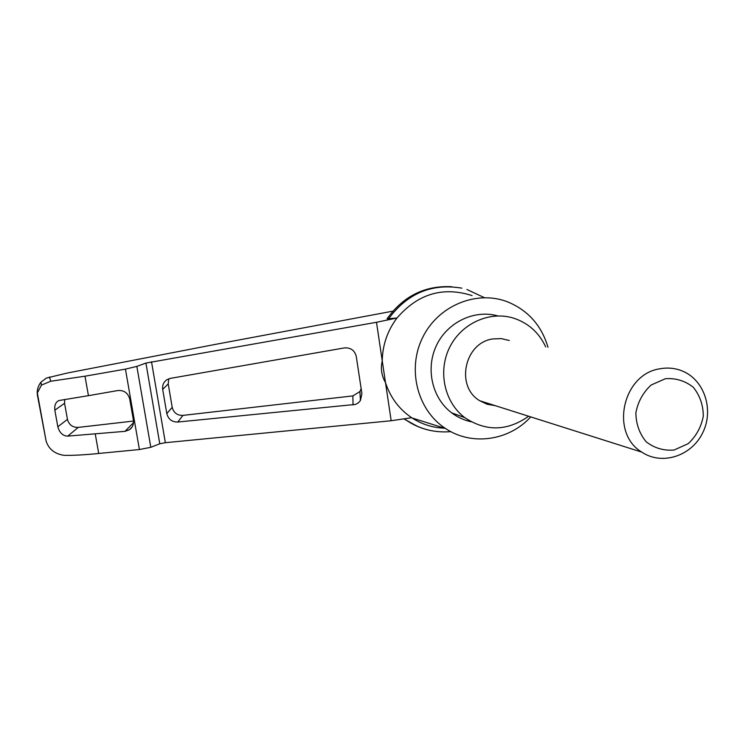 <?xml version="1.0" encoding="UTF-8"?>
<svg xmlns="http://www.w3.org/2000/svg" width="745" height="745" viewBox="0 0 745 745"><rect width="100%" height="100%" fill="white"/><g stroke="black" fill="none" stroke-linecap="round" stroke-linejoin="round"><path stroke-width="1.12" d="M159.775 443.787L145.918 363.076L136.847 366.391L125.439 369.12L84.986 376.197L50.688 381.254L41.431 385.109L37.334 392.969L37.529 395.781L46.143 441.236C48.807 449.235 54.795 453.947 64.098 455.353C73.401 455.502 84.939 454.878 98.713 453.472L139.408 449.533L150.807 447.307L159.775 443.787L165.353 442.698L391.172 420.748L385.491 382.632C381.552 375.778 380.471 368.505 382.241 360.831C382.558 344.954 387.465 330.678 396.992 318.003L387.074 318.813C403.371 296.091 424.901 285.391 451.656 286.723M417.61 426.438L403.818 418.867M472.088 295.588C442.921 286.322 417.889 293.791 396.992 318.003L376.495 322.287L145.918 363.076M41.431 385.109L40.91 382.204L46.358 378.078L67.301 373.031L216.711 344.134L392.894 311.149M391.172 420.748L411.65 417.703C399.106 409.182 390.389 397.495 385.491 382.632L376.495 322.287M344.348 347.915C350.69 347.477 354.676 350.336 356.278 356.483L361.912 393.677L360.422 400.549L358.289 402.868L355.533 404.414L177.748 422.043C171.965 422.061 168.314 419.239 166.805 413.587L162.689 389.43C162.168 385.165 163.658 381.868 167.159 379.55L170.344 378.376L344.348 347.915M88.441 395.67L117.887 390.529C124.061 390.119 128.01 392.96 129.723 399.05L133.392 420.133C133.923 424.231 132.573 427.462 129.332 429.818L125.02 431.336L67.73 436.123C62.906 435.993 59.6 432.873 57.831 426.773L54.823 410.16C54.32 405.299 55.689 402.086 58.948 400.521L88.441 395.67L84.986 376.197M98.713 453.472L95.295 434.214M133.504 421.055L78.253 427.397C72.582 427.518 68.987 424.846 67.46 419.379L64.564 403.306L64.666 399.432M660.2 368.747C622.587 373.767 609.643 433.19 641.836 452.14C661.923 465.718 691.518 456.145 702.712 432.789C714.315 409.657 704.249 379.401 681.74 370.768C674.83 368.086 667.65 367.415 660.2 368.747M495.295 405.671L487.193 404.274L479.752 400.745C455.176 386.459 464.452 342.532 492.92 338.938L501.245 338.603L509.291 340.512M665.397 378.711L651.167 385.007C643.056 392.485 637.953 401.76 635.867 412.823C636.016 423.989 639.461 433.646 646.185 441.804C654.436 448.145 663.748 450.893 674.113 450.027L688.175 443.675C696.175 436.244 701.213 427.062 703.308 416.138C703.224 405.084 699.881 395.465 693.278 387.26C685.121 380.816 675.827 377.966 665.397 378.711M528.615 416.241C507.336 431.243 486.075 431.718 464.815 417.656C444.514 402.458 437.65 371.578 449.542 347.57C461.248 323.46 489.549 310.609 513.612 318.152C528.289 323.013 538.989 332.587 545.712 346.9M471.25 421.8C464.107 420.264 457.588 417.284 451.694 412.86C432.119 398.212 425.33 368.645 436.477 345.419C447.466 322.11 474.444 309.268 497.828 315.917M388.406 319.046C407.31 293.362 431.774 283.072 461.826 288.157M430.563 430.526C421 428.533 412.246 424.622 404.293 418.792C418.29 428.794 433.804 433.069 450.837 431.644M361.148 388.639L359.9 391.553L352.86 395.902L182.953 415.393C177.254 415.514 173.678 412.832 172.207 407.347L168.221 383.889L168.752 378.795M40.91 382.204C37.734 386.534 36.607 391.06 37.529 395.781M444.476 428.189C432.771 427.76 421.968 424.352 412.069 417.973L411.65 417.703M530.71 416.902C509.077 440.798 471.678 446.171 445.566 428.533C417.424 410.365 406.835 369.334 422.611 337.56C438.079 305.618 476.586 289.721 507.671 301.883C528.112 310.367 541.55 325.509 548.003 347.3M49.58 376.97L50.688 381.254M165.353 442.698L151.505 361.744M150.807 447.307L136.847 366.391M139.408 449.533L125.439 369.12M54.823 410.16L64.564 403.306M57.831 426.773L67.46 419.379M67.73 436.123L78.253 427.397M162.689 389.43L168.221 383.889M166.805 413.587L172.207 407.347M177.748 422.043L182.953 415.393M353.046 404.973L352.86 395.902M125.02 431.336L133.504 422.694M37.334 392.969L46.143 441.236M641.836 452.14L479.752 400.745M451.694 412.86L464.815 417.656M359.9 391.553L360.422 400.549M132.107 426.95L129.332 429.818M466.864 289.47L484.343 297.637M445.566 428.533L412.069 417.973"/></g></svg>

